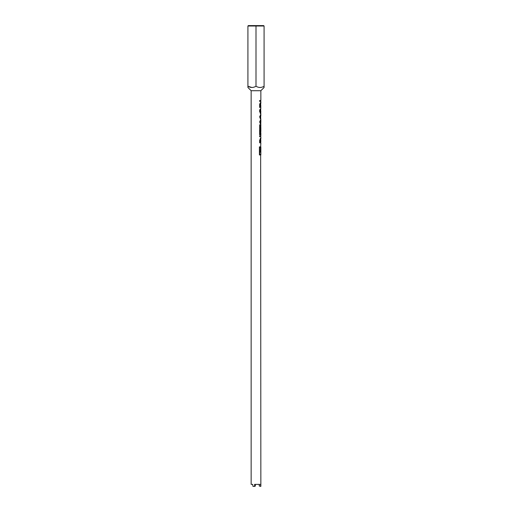 <?xml version="1.0" encoding="UTF-8"?>
<svg xmlns="http://www.w3.org/2000/svg" width="512" height="512" viewBox="0 0 512 512"><rect width="100%" height="100%" fill="white"/><g stroke="black" fill="none" stroke-linecap="round" stroke-linejoin="round"><path stroke-width="0.77" d="M260.518 152.282L260.518 147.405L260.851 147.405L260.851 154.406L259.616 154.406L259.616 147.405L259.77 154.406M260.646 141.907L260.646 142.835L259.629 142.835L260.851 142.835L260.646 147.405M260.646 154.406L260.851 486.4L259.232 485.997L260.723 485.997L260.723 484.378L254.605 484.378L254.605 485.997L255.347 485.997L254.797 486.4L252.986 486.4L252.678 484.378L251.149 484.378L252.678 484.378M259.629 100.493L260.646 100.493L260.646 101.421L259.629 101.421L259.629 100.493L260.851 100.493L260.851 90.72L251.149 90.72L251.149 484.378M260.384 102.598L260.646 103.533M260.646 106.541L260.646 107.469L259.629 107.469L259.667 104.09L260.576 102.598L260.838 106.541L260.582 103.52L259.917 106.541L259.942 104.224L260.582 103.52M260.365 114.861L260.646 115.738M259.629 142.835L259.629 140.378L260.512 138.214L260.832 139.194L260.851 138.438L260.851 136.704L259.629 136.704L259.629 135.776L260.851 135.776L260.851 132.666L260.083 132.666L260.083 134.771L259.629 134.771L259.629 129.645L260.083 129.645L260.083 131.744L260.851 131.744L260.851 127.238L260.173 125.613L260.173 128.973L259.68 128.973L259.68 124.774L260.646 126.502M260.646 131.744L260.646 132.666M259.629 135.776L260.646 135.776L260.646 136.704L259.629 136.704M255.347 484.378L259.232 484.378L255.347 484.378L255.347 485.997M254.214 486.4L254.605 485.997M260.723 485.997L260.8 486.4M260.851 154.95L259.411 154.95L259.411 146.861L260.851 146.861M260.736 120.57L260.851 126.406L260.09 124.774L259.68 124.774M260.851 121.152L260.851 122.342L260.512 120.909L260.083 121.907L260.506 123.846L259.629 121.933L260.499 120.07L260.819 120.96L260.851 120.064L260.557 115.699L260.083 116.896L260.563 118.976L259.629 116.877L260.55 114.861L260.755 116.678M260.698 109.651L260.851 115.629M260.851 111.475L260.518 113.6L259.571 111.328C259.642 109.92 259.974 109.114 260.563 108.896L260.038 111.29L260.493 112.678L260.851 107.469L259.629 107.469M259.629 101.421L260.851 101.421L260.851 103.373M260.851 90.72L264.083 87.482L264.083 86.234L264.083 87.482M256 86.234C258.669 87.866 261.363 87.866 264.083 86.234L264.083 26.003L247.917 26.003L247.917 86.234C250.586 87.866 253.28 87.866 256 86.234L256 25.6L263.68 25.6L264.083 26.003M247.917 87.482L247.917 86.234L247.917 87.482L251.149 90.72M251.878 87.482L247.917 86.234M259.968 87.482L259.514 87.462M260.851 126.406L260.691 126.835M259.232 484.378L259.232 485.997M247.917 26.003L248.32 25.6L256 25.6M260.326 138.214L260.832 139.194M260.544 139.136L259.917 141.907L260.794 141.907L260.544 139.136L260.083 141.907M260.717 138.886L260.646 140.467M260.851 140.467L260.794 141.907M260.083 132.666L259.629 134.771M260.083 131.744L259.629 129.645M260.173 125.613L259.68 128.973M260.512 120.909L259.917 121.907L260.32 123.846M260.314 120.07L260.819 120.96M260.557 115.699L259.917 116.896L260.378 118.976M260.634 112.57L260.326 113.6M260.378 108.973L259.872 111.29L260.493 112.678M260.832 106.541L260.083 106.541M260.646 154.95L259.411 154.95M260.646 146.861L259.411 146.861M260.685 147.405L260.685 152.282M260.518 147.405L259.77 147.405"/></g></svg>

